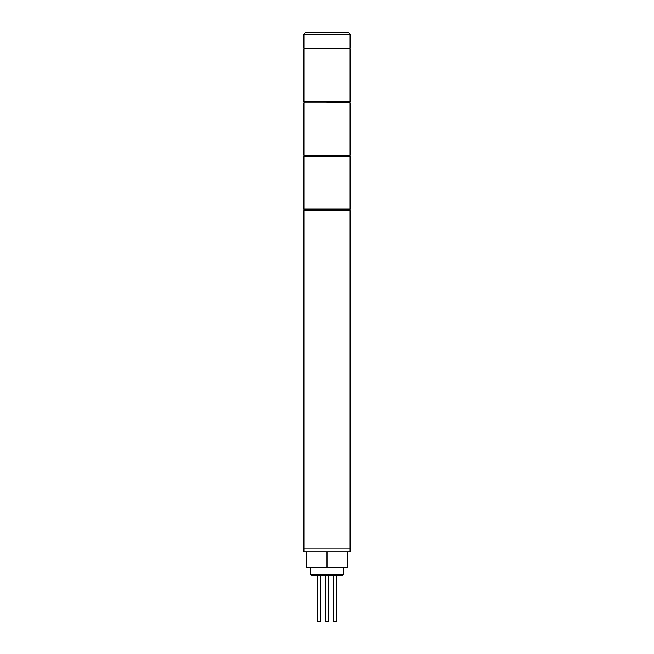 <?xml version="1.0" encoding="UTF-8"?>
<svg xmlns="http://www.w3.org/2000/svg" width="654" height="654" viewBox="0 0 654 654"><rect width="100%" height="100%" fill="white"/><g stroke="black" fill="none" stroke-linecap="round" stroke-linejoin="round"><path stroke-width="0.98" d="M350.111 210.67L349.342 209.893L304.658 209.893L349.342 209.893L350.111 209.125L303.889 209.125L304.658 209.893L303.889 210.67L303.889 548.878L350.111 548.878L303.889 548.878L303.889 551.96L350.111 551.96L350.111 210.67L303.889 210.67M327 155.971L349.342 155.971L327 155.971M303.889 34.237L305.426 32.7L348.574 32.7L350.111 34.237L303.889 34.237L303.889 48.11L350.111 48.11L350.111 34.237M328.308 575.079L328.308 621.3L325.692 621.3L325.692 575.079M320.125 621.3L317.68 621.3L317.68 575.079M336.32 621.3L336.32 575.079L336.32 621.3L333.695 621.3L333.695 575.079M343.563 574.302L342.794 575.079L311.206 575.079L310.437 574.302L343.563 574.302L343.563 567.37M347.805 551.96L347.805 567.37L306.195 567.37L306.195 551.96M327 567.37L327 551.96M327 102.04L349.342 102.04L327 102.04M349.342 48.11L350.111 48.878L303.889 48.878L303.889 101.264L350.111 101.264L349.342 102.04L350.111 102.809L303.889 102.809L303.889 155.194L350.111 155.194L349.342 155.971L350.111 156.739L303.889 156.739L303.889 209.125M350.111 156.739L350.111 209.125M303.889 156.739L304.658 155.971L303.889 155.194M320.305 621.3L320.305 575.079L320.305 621.3M310.437 574.302L310.437 567.37M350.111 102.809L350.111 155.194M303.889 102.809L304.658 102.04L303.889 101.264M350.111 48.878L350.111 101.264M303.889 48.878L304.658 48.11"/></g></svg>
